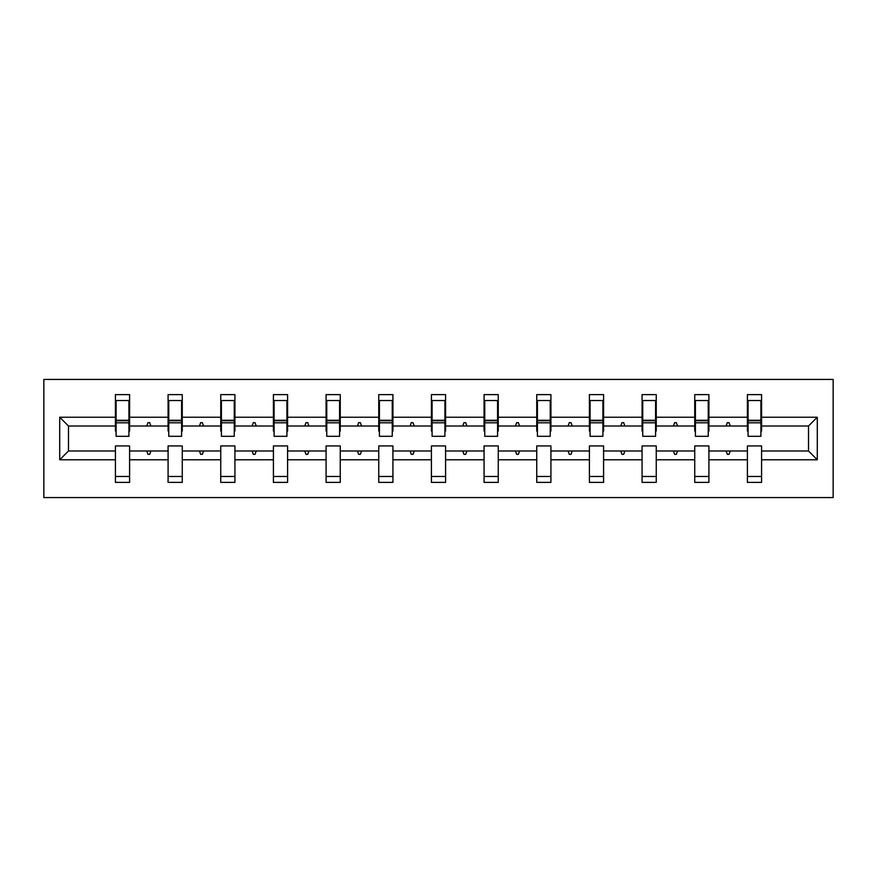 <?xml version="1.0" encoding="UTF-8"?>
<svg xmlns="http://www.w3.org/2000/svg" width="877" height="877" viewBox="0 0 877 877"><rect width="100%" height="100%" fill="white"/><g stroke="black" fill="none" stroke-linecap="round" stroke-linejoin="round"><path stroke-width="1.32" d="M43.85 497.577L833.15 497.577L833.15 379.423L43.85 379.423L43.85 497.577M817.287 459.767L808.506 450.986L808.506 426.014L817.287 417.233L817.287 459.767L761.576 459.767L761.576 445.933L747.401 445.933L747.401 450.986L708.912 450.986L708.912 445.933L694.737 445.933L694.737 450.986L656.248 450.986L656.248 445.933L642.074 445.933L642.074 450.986L603.584 450.986L603.584 445.933L589.41 445.933L589.41 450.986L550.92 450.986L550.92 445.933L536.746 445.933L536.746 450.986L498.257 450.986L498.257 445.933L484.071 445.933L484.071 450.986L445.593 450.986L445.593 445.933L431.407 445.933L431.407 450.986L392.929 450.986L392.929 445.933L378.743 445.933L378.743 450.986L340.254 450.986L340.254 445.933L326.08 445.933L326.08 450.986L287.59 450.986L287.59 445.933L273.416 445.933L273.416 450.986L234.926 450.986L234.926 445.933L220.752 445.933L220.752 450.986L182.263 450.986L182.263 445.933L168.088 445.933L168.088 450.986L129.599 450.986L129.599 482.383L115.424 482.383L115.424 450.986L68.494 450.986L59.713 459.767L59.713 417.233L68.494 426.014L68.494 450.986M761.576 459.767L761.576 482.383L747.401 482.383L747.401 450.986M808.506 426.014L761.576 426.014L761.576 394.617L747.401 394.617L747.401 417.233L708.912 417.233L708.912 431.067L708.243 431.067M748.081 431.067L747.401 431.067L747.401 417.233M747.401 459.767L708.912 459.767L708.912 482.383L694.737 482.383L694.737 450.986M708.912 417.233L708.912 394.617L694.737 394.617L694.737 417.233L656.248 417.233L656.248 431.067L655.579 431.067M695.406 431.067L694.737 431.067L694.737 417.233M694.737 459.767L656.248 459.767L656.248 482.383L642.074 482.383L642.074 450.986M656.248 417.233L656.248 394.617L642.074 394.617L642.074 417.233L603.584 417.233L603.584 431.067L602.905 431.067M642.742 431.067L642.074 431.067L642.074 417.233M642.074 459.767L603.584 459.767L603.584 482.383L589.41 482.383L589.41 450.986M603.584 417.233L603.584 394.617L589.41 394.617L589.41 417.233L550.92 417.233L550.92 431.067L550.241 431.067M590.078 431.067L589.41 431.067L589.41 417.233M589.41 459.767L550.92 459.767L550.92 482.383L536.746 482.383L536.746 450.986M550.92 417.233L550.92 394.617L536.746 394.617L536.746 417.233L498.257 417.233L498.257 431.067L497.577 431.067M537.415 431.067L536.746 431.067L536.746 417.233M536.746 459.767L498.257 459.767L498.257 482.383L484.071 482.383L484.071 450.986M498.257 417.233L498.257 394.617L484.071 394.617L484.071 417.233L445.593 417.233L445.593 431.067L444.913 431.067M484.751 431.067L484.071 431.067L484.071 417.233M484.071 459.767L445.593 459.767L445.593 482.383L431.407 482.383L431.407 450.986M445.593 417.233L445.593 394.617L431.407 394.617L431.407 417.233L392.929 417.233L392.929 431.067L392.249 431.067M432.087 431.067L431.407 431.067L431.407 417.233M431.407 459.767L392.929 459.767L392.929 482.383L378.743 482.383L378.743 450.986M392.929 417.233L392.929 394.617L378.743 394.617L378.743 417.233L340.254 417.233L340.254 431.067L339.585 431.067M379.423 431.067L378.743 431.067L378.743 417.233M378.743 459.767L340.254 459.767L340.254 482.383L326.08 482.383L326.08 450.986M340.254 417.233L340.254 394.617L326.08 394.617L326.08 417.233L287.59 417.233L287.59 431.067L286.922 431.067M326.759 431.067L326.08 431.067L326.08 417.233M326.08 459.767L287.59 459.767L287.59 482.383L273.416 482.383L273.416 450.986M287.59 417.233L287.59 394.617L273.416 394.617L273.416 417.233L234.926 417.233L234.926 431.067L234.258 431.067M274.095 431.067L273.416 431.067L273.416 417.233M273.416 459.767L234.926 459.767L234.926 482.383L220.752 482.383L220.752 450.986M234.926 417.233L234.926 394.617L220.752 394.617L220.752 417.233L182.263 417.233L182.263 431.067L181.594 431.067M221.421 431.067L220.752 431.067L220.752 417.233M220.752 459.767L182.263 459.767L182.263 482.383L168.088 482.383L168.088 450.986M182.263 417.233L182.263 394.617L168.088 394.617L168.088 417.233L129.599 417.233L129.599 394.617L115.424 394.617L115.424 417.233L59.713 417.233M168.757 431.067L168.088 431.067L168.088 417.233M129.599 450.986L129.599 445.933L115.424 445.933L115.424 450.986M116.093 431.067L115.424 431.067L115.424 417.233M761.576 426.014L761.576 431.067L760.907 431.067M708.912 459.767L708.912 450.986M656.248 459.767L656.248 450.986M603.584 459.767L603.584 450.986M550.92 459.767L550.92 450.986M498.257 459.767L498.257 450.986M445.593 459.767L445.593 450.986M392.929 459.767L392.929 450.986M340.254 459.767L340.254 450.986M287.59 459.767L287.59 450.986M234.926 459.767L234.926 450.986M182.263 459.767L182.263 450.986M817.287 417.233L761.576 417.233M168.088 459.767L129.599 459.767M115.424 459.767L59.713 459.767M726.09 426.014L730.234 426.014L729.006 422.637L727.318 422.637L726.09 426.014L708.912 426.014M747.401 426.014L730.234 426.014M726.09 450.986L727.318 454.363L729.006 454.363L730.234 450.986M673.415 426.014L677.57 426.014L676.331 422.637L674.643 422.637L673.415 426.014L656.248 426.014M694.737 426.014L677.57 426.014M673.415 450.986L674.643 454.363L676.331 454.363L677.57 450.986M620.752 426.014L624.895 426.014L623.668 422.637L621.979 422.637L620.752 426.014L603.584 426.014M642.074 426.014L624.895 426.014M620.752 450.986L621.979 454.363L623.668 454.363L624.895 450.986M568.088 426.014L572.232 426.014L571.004 422.637L569.316 422.637L568.088 426.014L550.92 426.014M589.41 426.014L572.232 426.014M568.088 450.986L569.316 454.363L571.004 454.363L572.232 450.986M515.424 426.014L519.568 426.014L518.34 422.637L516.652 422.637L515.424 426.014L498.257 426.014M536.746 426.014L519.568 426.014M515.424 450.986L516.652 454.363L518.34 454.363L519.568 450.986M462.76 426.014L466.904 426.014L465.676 422.637L463.988 422.637L462.76 426.014L445.593 426.014M484.071 426.014L466.904 426.014M462.76 450.986L463.988 454.363L465.676 454.363L466.904 450.986M410.096 426.014L414.24 426.014L413.012 422.637L411.324 422.637L410.096 426.014L392.929 426.014M431.407 426.014L414.24 426.014M410.096 450.986L411.324 454.363L413.012 454.363L414.24 450.986M357.432 426.014L361.576 426.014L360.348 422.637L358.66 422.637L357.432 426.014L340.254 426.014M378.743 426.014L361.576 426.014M357.432 450.986L358.66 454.363L360.348 454.363L361.576 450.986M304.768 426.014L308.912 426.014L307.684 422.637L305.996 422.637L304.768 426.014L287.59 426.014M326.08 426.014L308.912 426.014M304.768 450.986L305.996 454.363L307.684 454.363L308.912 450.986M252.105 426.014L256.248 426.014L255.021 422.637L253.332 422.637L252.105 426.014L234.926 426.014M273.416 426.014L256.248 426.014M252.105 450.986L253.332 454.363L255.021 454.363L256.248 450.986M199.43 426.014L203.585 426.014L202.357 422.637L200.669 422.637L199.43 426.014L182.263 426.014M220.752 426.014L203.585 426.014M199.43 450.986L200.669 454.363L202.357 454.363L203.585 450.986M146.766 426.014L150.91 426.014L149.682 422.637L147.994 422.637L146.766 426.014L129.599 426.014L129.599 417.233M168.088 426.014L150.91 426.014M146.766 450.986L147.994 454.363L149.682 454.363L150.91 450.986M129.599 426.014L129.599 431.067L128.919 431.067M115.424 426.014L68.494 426.014M808.506 450.986L761.576 450.986M115.424 400.526L116.093 400.526L115.424 400.526M116.093 422.802L116.093 400.526L129.599 400.526L128.919 400.526L128.919 436.308L116.093 436.308L116.093 422.802L128.919 422.802M115.424 476.474L129.599 476.474M168.088 400.526L168.757 400.526L168.088 400.526M168.757 422.802L168.757 400.526L182.263 400.526L181.594 400.526L181.594 436.308L168.757 436.308L168.757 422.802L181.594 422.802M168.088 476.474L182.263 476.474M220.752 400.526L221.421 400.526L220.752 400.526M221.421 422.802L221.421 400.526L234.926 400.526L234.258 400.526L234.258 436.308L221.421 436.308L221.421 422.802L234.258 422.802M220.752 476.474L234.926 476.474M273.416 400.526L274.095 400.526L273.416 400.526M274.095 422.802L274.095 400.526L287.59 400.526L286.922 400.526L286.922 436.308L274.095 436.308L274.095 422.802L286.922 422.802M273.416 476.474L287.59 476.474M326.08 400.526L326.759 400.526L326.08 400.526M326.759 422.802L326.759 400.526L340.254 400.526L339.585 400.526L339.585 436.308L326.759 436.308L326.759 422.802L339.585 422.802M326.08 476.474L340.254 476.474M378.743 400.526L379.423 400.526L378.743 400.526M379.423 422.802L379.423 400.526L392.929 400.526L392.249 400.526L392.249 436.308L379.423 436.308L379.423 422.802L392.249 422.802M378.743 476.474L392.929 476.474M431.407 400.526L432.087 400.526L431.407 400.526M432.087 422.802L432.087 400.526L445.593 400.526L444.913 400.526L444.913 436.308L432.087 436.308L432.087 422.802L444.913 422.802M431.407 476.474L445.593 476.474M484.071 400.526L484.751 400.526L484.071 400.526M484.751 422.802L484.751 400.526L498.257 400.526L497.577 400.526L497.577 436.308L484.751 436.308L484.751 422.802L497.577 422.802M484.071 476.474L498.257 476.474M536.746 400.526L537.415 400.526L536.746 400.526M537.415 422.802L537.415 400.526L550.92 400.526L550.241 400.526L550.241 436.308L537.415 436.308L537.415 422.802L550.241 422.802M536.746 476.474L550.92 476.474M589.41 400.526L590.078 400.526L589.41 400.526M590.078 422.802L590.078 400.526L603.584 400.526L602.905 400.526L602.905 436.308L590.078 436.308L590.078 422.802L602.905 422.802M589.41 476.474L603.584 476.474M642.074 400.526L642.742 400.526L642.074 400.526M642.742 422.802L642.742 400.526L656.248 400.526L655.579 400.526L655.579 436.308L642.742 436.308L642.742 422.802L655.579 422.802M642.074 476.474L656.248 476.474M694.737 400.526L695.406 400.526L694.737 400.526M695.406 422.802L695.406 400.526L708.912 400.526L708.243 400.526L708.243 436.308L695.406 436.308L695.406 422.802L708.243 422.802M694.737 476.474L708.912 476.474M747.401 400.526L748.081 400.526L747.401 400.526M748.081 422.802L748.081 400.526L761.576 400.526L760.907 400.526L760.907 436.308L748.081 436.308L748.081 422.802L760.907 422.802M747.401 476.474L761.576 476.474M128.919 408.956L129.599 408.956M115.424 408.956L116.093 408.956M116.093 420.774L128.919 420.774M181.594 408.956L182.263 408.956M168.088 408.956L168.757 408.956M168.757 420.774L181.594 420.774M234.258 408.956L234.926 408.956M220.752 408.956L221.421 408.956M221.421 420.774L234.258 420.774M286.922 408.956L287.59 408.956M273.416 408.956L274.095 408.956M274.095 420.774L286.922 420.774M339.585 408.956L340.254 408.956M326.08 408.956L326.759 408.956M326.759 420.774L339.585 420.774M392.249 408.956L392.929 408.956M378.743 408.956L379.423 408.956M379.423 420.774L392.249 420.774M444.913 408.956L445.593 408.956M431.407 408.956L432.087 408.956M432.087 420.774L444.913 420.774M497.577 408.956L498.257 408.956M484.071 408.956L484.751 408.956M484.751 420.774L497.577 420.774M550.241 408.956L550.92 408.956M536.746 408.956L537.415 408.956M537.415 420.774L550.241 420.774M602.905 408.956L603.584 408.956M589.41 408.956L590.078 408.956M590.078 420.774L602.905 420.774M655.579 408.956L656.248 408.956M642.074 408.956L642.742 408.956M642.742 420.774L655.579 420.774M708.243 408.956L708.912 408.956M694.737 408.956L695.406 408.956M695.406 420.774L708.243 420.774M760.907 408.956L761.576 408.956M747.401 408.956L748.081 408.956M748.081 420.774L760.907 420.774M116.093 420.269L128.919 420.269M168.757 420.269L181.594 420.269M221.421 420.269L234.258 420.269M274.095 420.269L286.922 420.269M326.759 420.269L339.585 420.269M379.423 420.269L392.249 420.269M432.087 420.269L444.913 420.269M484.751 420.269L497.577 420.269M537.415 420.269L550.241 420.269M590.078 420.269L602.905 420.269M642.742 420.269L655.579 420.269M695.406 420.269L708.243 420.269M748.081 420.269L760.907 420.269"/></g></svg>

